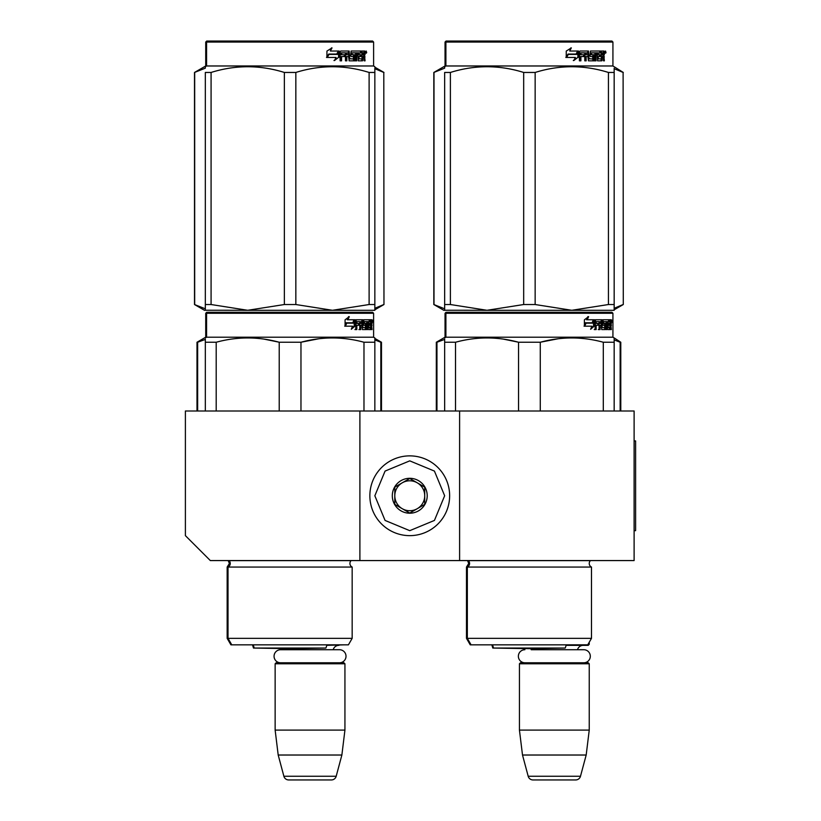 <?xml version="1.0" encoding="UTF-8"?>
<svg xmlns="http://www.w3.org/2000/svg" width="821" height="821" viewBox="0 0 821 821"><rect width="100%" height="100%" fill="white"/><g stroke="black" fill="none" stroke-linecap="round" stroke-linejoin="round"><path stroke-width="1.23" d="M359.896 560.569L359.896 411.003L185.392 411.003L185.392 535.641L210.32 560.569L459.606 560.569L459.606 411.003L634.11 411.003L634.11 560.569L459.606 560.569M359.896 411.003L459.606 411.003M326.727 645.337L344.44 644.834M286.888 649.719A5.983 5.983 122.1 0 0 286.457 648.611M333.182 649.719A5.983 5.983 -122.2 0 1 338.95 645.337M275.138 663.779L344.933 663.779L343.937 662.783L276.133 662.783L275.138 663.779L275.138 730.095L278.196 755.022L283.881 776.256A4.988 4.988 34.1 0 0 288.705 779.95L331.366 779.95A4.988 4.988 -34.1 0 0 336.189 776.256L283.881 776.256M344.933 663.779L344.933 730.095L275.138 730.095M344.933 730.095L341.875 755.022L278.196 755.022M341.875 755.022L336.189 776.256M331.366 779.95L288.705 779.95M590.412 560.651L590.412 560.651A3.992 3.992 0 0 0 589.242 563.473A3.992 3.992 0 0 1 590.412 560.651L468.411 560.651A3.992 3.992 0 0 1 467.334 567.054L466.482 567.054L466.482 638.348L467.334 638.348L467.334 567.054L591.489 567.054A3.992 3.992 0 0 1 589.242 563.473A3.992 3.992 0 0 0 591.489 567.054L591.489 638.348L467.334 638.348L471.08 644.834L587.744 644.834L591.489 638.348L589.242 642.238L589.242 644.331L588.031 644.331M566.049 645.337L588.247 645.337L589.242 644.331M583.782 662.783A6.527 6.527 0 0 0 590.309 656.256A6.527 6.527 0 0 0 583.782 649.719L531.187 649.719A5.983 5.983 122.1 0 0 530.777 648.652M583.782 649.719L577.491 649.719A5.983 5.983 -122.2 0 1 583.259 645.337M519.436 663.779L589.242 663.779L588.247 662.783L520.442 662.783L519.436 663.779L519.436 730.095L522.505 755.022L528.19 776.256A4.988 4.988 34.1 0 0 533.003 779.95L575.675 779.95A4.988 4.988 -34.1 0 0 580.488 776.256L528.19 776.256M589.242 663.779L589.242 730.095L519.436 730.095M589.242 730.095L586.184 755.022L522.505 755.022M586.184 755.022L580.488 776.256M575.675 779.95L533.003 779.95M409.751 535.641A39.89 39.89 0 0 0 449.641 495.761A39.89 39.89 0 0 0 409.751 455.871A39.89 39.89 0 0 0 369.861 495.761A39.89 39.89 0 0 0 409.751 535.641M409.751 530.664L434.432 520.432L444.654 495.761L434.432 471.08L409.751 460.858L385.07 471.08L374.848 495.761L385.07 520.432L409.751 530.664M409.751 513.207A17.446 17.446 0 0 0 427.207 495.761A17.446 17.446 0 0 0 409.751 478.304A17.446 17.446 0 0 0 392.305 495.761A17.446 17.446 0 0 0 409.751 513.207M409.751 513.033L424.714 504.392L424.714 487.12L409.751 478.489L394.798 487.12L394.798 504.392L409.751 513.033M402.269 482.799A14.952 14.952 0 0 1 417.232 482.799A14.952 14.952 0 0 0 394.798 495.761A14.952 14.952 0 0 0 417.232 508.712A14.952 14.952 0 0 0 417.232 482.799A14.952 14.952 0 0 1 424.714 495.761M417.232 508.712A14.952 14.952 0 0 1 394.798 495.761M524.896 662.783A6.527 6.527 0 0 1 518.369 656.256A6.527 6.527 0 0 1 524.896 649.719M339.473 662.783A6.527 6.527 0 0 0 346.01 656.256A6.527 6.527 0 0 0 339.473 649.719L280.597 649.719A6.527 6.527 0 0 0 274.06 656.256A6.527 6.527 0 0 0 280.597 662.783M352.168 638.348L228.022 638.348L231.758 644.834L348.422 644.834L352.168 638.348L352.168 567.054L228.022 567.054A3.992 3.992 0 0 0 229.09 560.651L229.018 560.569M352.168 567.054A3.992 3.992 0 0 1 351.09 560.651L351.162 560.569M290.09 312.278L207.58 312.278L206.584 313.273L373.606 313.273L372.611 312.278L222.06 312.278M207.58 312.278L372.611 312.278M364.883 312.278L215.307 312.278L364.883 312.278M227.16 567.054L227.16 638.348L228.022 638.348L228.022 567.054L227.16 567.054L229.408 563.473L228.166 560.569M279.222 411.003L279.222 342.244C258.215 336.528 237.207 336.528 216.2 342.244L205.332 342.244L205.332 411.003M216.2 411.003L216.2 342.244M300.968 411.003L300.968 342.244L279.222 342.244M363.98 411.003L363.98 342.244C342.973 336.528 321.965 336.528 300.968 342.244L318.661 338.786M374.848 411.003L374.848 342.244L363.98 342.244M205.332 339.135L205.332 342.244M278.647 342.1L264.198 339.145M337.349 338.036L332.474 337.924M374.848 339.135L374.848 342.244L374.848 337.924L373.606 337.205L206.584 337.205L206.584 313.273L205.722 313.273L205.722 337.205L196.999 342.244L196.999 411.003M205.332 337.924L206.584 337.205L205.722 337.205M373.606 337.205L373.606 313.273M354.98 326.091L351.296 329.272L352.527 326.194L345.395 326.194L346.76 323.146L353.707 323.146L354.98 319.759L354.98 326.091L354.2 326.091L354.2 321.842M346.452 323.146L344.728 326.194M351.675 328.338L354.2 326.091M345.928 322.797L346.606 322.797L345.928 322.797L345.077 324.736M347.94 319.759L349.284 316.619L345.077 319.81L345.077 326.194L346.606 322.797L353.574 322.797L354.723 319.759L347.252 319.759L348.576 316.619M352.814 322.797L353.954 319.759M368.147 327.435L368.824 327.435L368.824 325.29L368.147 325.29M368.824 325.29L369.912 325.29L369.912 323.443L368.147 323.443M368.957 325.29L368.957 323.443M368.824 323.443L368.824 321.904L368.147 321.904M356.837 321.904L356.037 321.904L356.037 323.443L356.837 323.443L357.022 321.606L356.222 321.606L359.752 321.606L359.752 329.58L360.758 329.58L360.758 325.29L362.03 325.29L362.42 329.58L365.95 329.58L366.269 324.223L365.95 323.443L363.58 323.443L364.462 323.443L364.462 321.606L363.58 321.606L366.741 321.606L366.741 329.58L367.469 329.58L367.469 321.606L368.927 321.606L368.147 321.606L368.147 328.81L368.424 329.58L370.794 329.58L370.661 328.81M368.824 321.904L370.179 321.606L370.179 319.759L363.806 319.759L363.436 324.521L364.442 325.29M369.224 321.606L369.224 319.759M362.564 320.529L362.923 319.759M363.806 325.29L365.345 325.29L365.345 327.733L361.928 327.435M362.03 327.435L362.8 327.435L362.8 320.529L361.928 320.529L361.928 321.627M361.928 325.29L361.928 323.443M354.918 329.58L356.037 329.58L356.037 325.29L356.837 325.29L356.837 329.58L355.698 329.58L356.181 319.759L362.42 319.759L362.8 320.529M354.918 326.091L355.39 319.759M358.51 325.29L358.51 323.443M356.837 325.29L359.341 325.29L359.341 323.443L356.837 323.443M366.269 328.81L365.047 329.58M366.269 324.223L365.366 324.223L365.366 325.301M365.366 328.81L365.366 327.733M365.827 324.223L365.827 323.443M367.469 321.606L366.741 321.606M370.035 327.733L370.035 328.81L371 328.81L370.599 325.29M371 325.29L371.636 326.07L371.636 329.58M372.036 329.58L371.595 325.588M368.824 327.435L370.599 327.435L370.599 319.759L371.872 319.759L372.036 320.529L372.036 323.3L371.79 324.449L370.815 324.449L371.051 325.588M371.051 323.3L370.815 324.449M372.036 320.529L371.051 320.529L371.051 321.606M372.703 321.001L372.498 322.253L372.59 321.001M371.79 324.449L372.036 325.588M371 328.81L370.794 329.58M360.758 321.904L362.03 321.904L362.03 323.443L360.758 323.443L360.758 321.904L359.906 321.904L359.906 323.443L360.758 323.443M371 321.606L371.564 321.606L371.636 323.443L371 323.443L370.599 321.606M361.014 321.606L359.906 321.904M368.147 327.733L368.927 327.733L368.147 327.733M361.548 319.759L361.928 320.529M358.921 329.58L359.906 329.58L359.906 325.29M365.047 323.443L365.366 324.223M363.58 321.606L363.58 323.443M370.035 328.81L369.84 329.58M370.599 319.759L371.051 320.529M372.539 321.873L372.58 320.118L372.344 321.873M371.472 320.529L372.026 320.426M374.848 310.287L374.848 304.529L374.848 310.287L332.474 310.287L295.837 304.529L284.353 304.529L284.353 72.453L295.837 72.453C320.262 64.849 344.687 64.849 369.111 72.453L369.111 304.529L374.848 304.529L374.848 72.453L369.111 72.453M205.332 304.529L205.332 72.453C205.332 64.849 205.332 64.849 205.332 72.453L205.332 308.809L194.505 304.529L204.48 310.287L205.332 310.287L205.332 304.529L211.079 304.529L211.079 72.453C235.504 64.849 259.929 64.849 284.353 72.453M205.332 310.235L247.716 310.287L211.079 304.529M194.505 304.529L194.505 72.453L205.332 68.174L205.332 66.696L206.584 65.978L373.606 65.978L373.606 42.045L205.722 42.045L206.718 41.05L372.611 41.05L373.606 42.045M205.332 72.453L211.079 72.453M369.111 304.529L332.474 310.287L247.716 310.287L284.353 304.529M338.57 52.257L338.57 57.357L333.973 60.538M339.165 57.357L339.165 51.025L337.544 54.412L328.954 54.412L327.312 57.449L336.035 57.449L334.506 60.538L338.57 57.357M331.52 47.885L330.381 51.025L332.023 47.885L326.932 51.076L326.932 57.449L328.769 54.063L326.491 57.449M338.252 51.025L336.805 54.063M330.381 51.025L338.827 51.025L337.369 54.063L328.769 54.063M364.524 55.705L365.068 60.846L364.185 60.846L363.816 56.557L362.892 56.557L362.492 60.846L358.254 60.846L357.802 52.862L356.694 52.862L356.694 60.846L355.555 60.846L355.555 52.862L352.096 52.862L352.096 54.709L354.323 54.709L354.816 55.489L354.323 60.846L349.141 60.846L348.597 56.557L346.831 56.557L346.831 60.846L345.456 60.846L345.456 52.862L341.813 52.862L341.577 54.709L344.892 54.709L344.892 56.557L341.577 56.557L341.577 60.846L340.099 60.846L340.099 51.795L340.715 51.025L349.141 51.025L349.684 58.702L353.399 58.999L353.399 56.557L351.142 56.557L350.608 55.787L351.142 51.025L361.322 51.025L361.322 52.862L358.941 53.17L358.941 54.709L360.84 54.709L360.84 56.557L358.941 56.557L358.941 58.702L361.958 58.999L362.112 51.025L364.698 51.025L365.068 54.566L364.524 55.705L363.631 55.705L364.165 57.09M365.068 54.566L364.185 54.566L363.631 55.705M365.068 56.854L364.165 56.854M362.892 56.557L362.112 56.557M362.02 58.979L361.63 60.846M362.892 60.077L362.02 60.077M356.991 52.862L355.893 52.862L355.893 60.846L354.775 60.846M354.775 55.171L354.775 60.385M352.096 52.862L351.162 53.17L351.162 54.412L352.096 54.709L351.357 54.709M351.901 53.17L351.162 53.17M346.154 56.557L346.831 56.557L346.154 56.557L346.154 60.846M344.799 54.709L344.799 56.557M341.187 52.862L341.813 52.862L340.961 53.17L340.961 54.709L341.577 54.709L340.961 54.709M341.577 56.557L340.961 56.557L340.961 60.846M349.9 58.999L348.976 58.702L348.443 51.025M358.284 52.862L359.116 52.862L358.284 52.862L358.12 54.709L358.941 54.709L358.12 54.709M358.941 56.557L358.12 56.557L358.12 58.702L359.116 58.999L358.284 58.999M358.941 58.702L358.12 58.702M361.322 51.025L361.261 52.862M347.683 52.862L346.154 53.17L346.154 54.709L346.831 54.709L346.831 53.17L346.154 53.17M346.831 54.709L348.597 54.709L348.597 53.17L346.37 52.862M362.892 54.709L364.185 54.709L364.042 52.862L362.892 52.862L362.892 54.709L362.112 54.709M362.892 52.862L362.112 52.862M359.998 54.709L359.998 56.557M360.47 51.025L360.47 52.862M344.235 54.709L344.235 56.557M353.553 54.709L353.553 60.846M363.806 51.025L364.165 53.016M365.068 51.795L364.165 51.795M366.73 52.267L365.632 52.267L366.197 51.025L366.412 52.267M364.781 51.795L364.965 51.261M295.837 304.529L295.837 72.453M374.848 72.453C374.848 64.849 374.848 64.849 374.848 72.453L374.848 68.276M365.971 53.139L365.971 51.384L366.443 53.139L366.228 52.37L365.797 53.139M253.391 644.834A9.975 9.975 0 0 0 254.325 648.046L290.09 648.672L325.855 648.046L253.473 648.046L252.529 644.834M326.799 644.834A9.975 9.975 0 0 1 325.855 648.046M217.77 312.278L211.171 312.278M360.696 312.278L362.564 312.278M354.005 312.278L279.828 312.278M231.758 644.834L230.906 644.834L227.16 638.348M197.645 411.003L197.645 342.244L205.332 339.412M380.831 411.003L380.831 342.244L381.478 342.244L381.478 411.003M374.848 339.915L380.831 342.244M197.645 342.244L196.999 342.244M194.68 304.529L194.68 72.453M374.848 309.794L383.971 304.529L383.797 72.453L374.848 68.687M374.848 308.296L383.797 304.529M205.722 42.045L205.722 65.978L206.584 65.978L206.584 42.045L207.58 41.05M383.971 304.529L383.797 72.453M208.606 312.278L215.205 312.278M221.906 312.278L357.197 312.278M529.412 312.278L446.901 312.278L445.895 313.273L612.928 313.273L611.932 312.278L461.381 312.278M446.901 312.278L611.932 312.278L612.928 313.273L612.928 337.205L445.895 337.205L445.895 313.273L445.044 313.273L445.044 337.205L436.32 342.244L436.32 411.003M604.194 312.278L454.629 312.278L604.194 312.278M466.482 567.054L468.729 563.473L467.56 560.651L468.339 560.569M518.544 411.003L518.544 342.244C497.536 336.528 476.529 336.528 455.522 342.244L444.654 342.244L444.654 411.003M455.522 411.003L455.522 342.244M540.28 411.003L540.28 342.244L518.544 342.244M603.302 411.003L603.302 342.244C582.294 336.528 561.287 336.528 540.28 342.244L557.982 338.786M614.17 411.003L614.17 342.244L603.302 342.244M444.654 339.135L444.654 342.244M517.969 342.1L503.519 339.145M576.67 338.036L571.796 337.924M614.17 339.135L614.17 342.244L614.17 337.924L612.928 337.205M444.654 337.924L445.895 337.205L445.044 337.205M594.301 326.091L590.617 329.272L591.838 326.194L584.716 326.194L586.081 323.146L593.029 323.146L594.301 319.759L594.301 326.091L593.521 326.091L593.521 321.842M585.773 323.146L584.049 326.194M590.997 328.338L593.521 326.091M585.25 322.797L585.927 322.797L585.25 322.797L584.398 324.736M587.261 319.759L588.606 316.619L584.398 319.81L584.398 326.194L585.927 322.797L592.895 322.797L594.045 319.759L586.574 319.759L587.898 316.619M592.136 322.797L593.265 319.759M607.468 327.435L608.145 327.435L608.145 325.29L607.468 325.29M608.145 325.29L609.233 325.29L609.233 323.443L607.468 323.443M608.279 325.29L608.279 323.443M608.145 323.443L608.145 321.904L607.468 321.904M596.159 321.904L595.358 321.904L595.358 323.443L596.159 323.443L596.333 321.606L595.543 321.606L599.073 321.606L599.073 329.58L600.079 329.58L600.079 325.29L601.352 325.29L601.731 329.58L605.272 329.58L605.59 324.223L605.272 323.443L602.901 323.443L603.784 323.443L603.784 321.606L602.901 321.606L606.062 321.606L606.062 329.58L606.781 329.58L606.781 321.606L608.248 321.606L607.468 321.606L607.468 328.81L607.745 329.58L610.116 329.58L609.982 328.81M608.145 321.904L609.5 321.606L609.5 319.759L603.127 319.759L602.758 324.521L603.763 325.29M608.546 321.606L608.546 319.759M601.885 320.529L602.245 319.759M603.127 325.29L604.667 325.29L604.667 327.733L601.249 327.435M601.352 327.435L602.121 327.435L602.121 320.529L601.249 320.529L601.249 321.627M601.249 325.29L601.249 323.443M594.24 329.58L595.358 329.58L595.358 325.29L596.159 325.29L596.159 329.58L595.02 329.58L595.502 319.759L601.731 319.759L602.121 320.529M594.24 326.091L594.712 319.759M597.832 325.29L597.832 323.443M596.159 325.29L598.653 325.29L598.653 323.443L596.159 323.443M605.59 328.81L604.359 329.58M605.59 324.223L604.677 324.223L604.677 325.301M604.677 328.81L604.677 327.733M605.149 324.223L605.149 323.443M606.781 321.606L606.062 321.606M609.356 327.733L609.356 328.81L610.321 328.81L609.921 325.29M610.321 325.29L610.957 326.07L610.957 329.58M611.347 329.58L610.916 325.588M608.145 327.435L609.921 327.435L609.921 319.759L611.193 319.759L611.347 320.529L611.347 323.3L611.111 324.449L610.136 324.449L610.372 325.588M610.372 323.3L610.136 324.449M611.347 320.529L610.372 320.529L610.372 321.606M612.025 321.001L611.819 322.253L611.912 321.001M611.111 324.449L611.347 325.588M610.321 328.81L610.116 329.58M600.079 321.904L601.352 321.904L601.352 323.443L600.079 323.443L600.079 321.904L599.227 321.904L599.227 323.443L600.079 323.443M610.321 321.606L610.886 321.606L610.957 323.443L610.321 323.443L609.921 321.606M600.336 321.606L599.227 321.904M607.468 327.733L608.248 327.733L607.468 327.733M600.869 319.759L601.249 320.529M598.242 329.58L599.227 329.58L599.227 325.29M604.359 323.443L604.677 324.223M602.901 321.606L602.901 323.443M609.356 328.81L609.151 329.58M609.921 319.759L610.372 320.529M611.861 321.873L611.902 320.118L611.666 321.873M610.793 320.529L611.347 320.426M614.17 310.287L614.17 304.529L614.17 310.287L571.796 310.287L535.148 304.529L523.675 304.529L523.675 72.453L535.148 72.453C559.573 64.849 583.998 64.849 608.433 72.453L608.433 304.529L614.17 304.529L614.17 72.453L608.433 72.453M450.39 72.453L444.654 72.453C444.654 64.849 444.654 64.849 444.654 72.453L444.654 308.809L433.827 304.529L443.792 310.287L444.654 310.287L444.654 304.529L450.39 304.529L450.39 72.453C474.825 64.849 499.25 64.849 523.675 72.453M444.654 310.235L487.027 310.287L450.39 304.529M433.827 304.529L433.827 72.453L444.654 68.174L444.654 66.696L445.895 65.978L612.928 65.978L612.928 42.045L445.044 42.045L446.039 41.05L611.932 41.05L612.928 42.045L611.932 41.05M608.433 304.529L571.796 310.287L487.027 310.287L523.675 304.529M577.892 52.257L577.892 57.357L573.294 60.538M578.477 57.357L578.477 51.025L576.855 54.412L568.276 54.412L566.634 57.449L575.357 57.449L573.828 60.538L577.892 57.357M570.841 47.885L569.702 51.025L571.344 47.885L566.254 51.076L566.254 57.449L568.091 54.063L565.813 57.449M577.563 51.025L576.126 54.063M569.702 51.025L578.148 51.025L576.691 54.063L568.091 54.063M603.846 55.705L604.379 60.846L603.507 60.846L603.127 56.557L602.214 56.557L601.814 60.846L597.575 60.846L597.124 52.862L596.015 52.862L596.015 60.846L594.876 60.846L594.876 52.862L591.418 52.862L591.418 54.709L593.645 54.709L594.137 55.489L593.645 60.846L588.462 60.846L587.918 56.557L586.143 56.557L586.143 60.846L584.778 60.846L584.778 52.862L581.124 52.862L580.888 54.709L584.213 54.709L584.213 56.557L580.888 56.557L580.888 60.846L579.41 60.846L579.41 51.795L580.037 51.025L588.462 51.025L589.006 58.702L592.721 58.999L592.721 56.557L590.453 56.557L589.93 55.787L590.453 51.025L600.644 51.025L600.644 52.862L598.263 53.17L598.263 54.709L600.161 54.709L600.161 56.557L598.263 56.557L598.263 58.702L601.28 58.999L601.434 51.025L604.02 51.025L604.379 54.566L603.846 55.705L602.953 55.705L603.486 57.09M604.379 54.566L603.507 54.566L602.953 55.705M604.379 56.854L603.486 56.854M602.214 56.557L601.434 56.557M601.341 58.979L600.951 60.846M602.214 60.077L601.341 60.077M596.313 52.862L595.215 52.862L595.215 60.846L594.096 60.846M594.096 55.171L594.096 60.385M591.418 52.862L590.484 53.17L590.484 54.412L591.418 54.709L590.679 54.709M591.223 53.17L590.484 53.17M585.465 56.557L586.143 56.557L585.465 56.557L585.465 60.846M584.121 54.709L584.121 56.557M580.509 52.862L581.124 52.862L580.273 53.17L580.273 54.709L580.888 54.709L580.273 54.709M580.888 56.557L580.273 56.557L580.273 60.846M589.221 58.999L588.298 58.702L587.764 51.025M597.606 52.862L598.427 52.862L597.442 53.17L597.442 54.709L598.263 54.709L597.442 54.709M598.263 56.557L597.442 56.557L597.442 58.702L598.427 58.999L597.606 58.999M598.263 58.702L597.442 58.702M600.644 51.025L600.582 52.862M587.005 52.862L585.465 53.17L585.465 54.709L586.143 54.709L586.143 53.17L585.465 53.17M586.143 54.709L587.918 54.709L587.918 53.17L585.681 52.862M602.214 54.709L603.507 54.709L603.363 52.862L602.214 52.862L602.214 54.709L601.434 54.709M602.214 52.862L601.434 52.862M599.309 54.709L599.309 56.557M599.792 51.025L599.792 52.862M583.557 54.709L583.557 56.557M592.875 54.709L592.875 60.846M603.127 51.025L603.486 53.016M604.379 51.795L603.486 51.795M606.052 52.267L604.954 52.267L605.518 51.025L605.734 52.267M604.092 51.795L604.287 51.261M535.148 304.529L535.148 72.453M614.17 72.453C614.17 64.849 614.17 64.849 614.17 72.453L614.17 68.276M605.293 53.139L605.293 51.384L605.765 53.139L605.549 52.37L605.118 53.139M492.703 644.834A9.975 9.975 0 0 0 493.647 648.046L529.412 648.672L565.176 648.046L492.785 648.046L491.851 644.834M566.121 644.834A9.975 9.975 0 0 1 565.176 648.046M457.092 312.278L450.493 312.278M600.018 312.278L601.885 312.278M593.326 312.278L519.159 312.278M471.08 644.834L470.228 644.834L466.482 638.348M436.957 411.003L436.957 342.244L444.654 339.412M620.153 411.003L620.153 342.244L620.789 342.244L620.789 411.003M614.17 339.915L620.153 342.244M436.957 342.244L436.32 342.244M434.001 304.529L434.001 72.453M614.17 309.794L623.283 304.529L623.108 72.453L614.17 68.687M614.17 308.296L623.108 304.529M445.044 42.045L445.044 65.978L445.895 65.978L445.895 42.045L446.901 41.05M623.283 304.529L623.108 72.453M447.927 312.278L454.526 312.278M461.228 312.278L596.518 312.278M620.789 342.244L614.17 337.924M623.283 72.453L612.928 65.978M634.11 440.918L635.608 440.918L635.608 530.664L634.11 530.664M351.09 560.651L228.238 560.651M373.606 65.978L374.848 66.696L373.606 65.978M206.718 312.278L205.722 313.273M374.848 338.426L381.478 342.244M205.722 65.978L194.505 72.453M374.848 67.189L383.971 72.453M286.457 648.621L253.473 648.046M446.039 312.278L445.044 313.273M445.044 65.978L433.827 72.453M528.981 648.662L492.785 648.046"/></g></svg>
